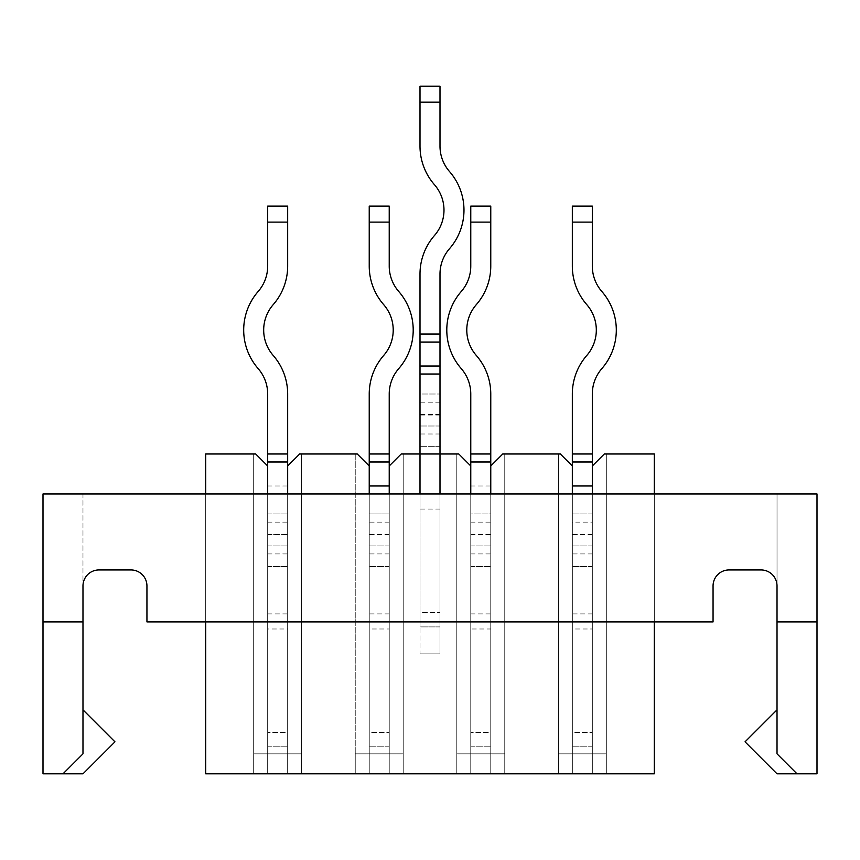 <?xml version="1.0" encoding="UTF-8"?>
<svg xmlns="http://www.w3.org/2000/svg" width="860" height="860" viewBox="0 0 860 860"><rect width="100%" height="100%" fill="white"/><g stroke="black" fill="none" stroke-linecap="round" stroke-linejoin="round"><path stroke-width="0.64" stroke-dasharray="4.3 3.22" d="M470.775 222.106L490.77 222.106L490.77 206.12L470.775 206.12L470.775 266.084A38.646 38.646 0 0 1 461.25 291.497A58.641 58.641 0 0 0 461.25 368.607A38.646 38.646 0 0 1 470.775 394.02L470.775 453.983L490.77 453.983L470.775 453.983L470.775 493.962L592.314 493.962L389.225 493.962L389.225 465.98L389.225 493.962L369.23 493.962L369.23 465.98L369.23 773.817L369.23 513.957L389.225 513.957L369.23 513.957L369.23 493.962L389.225 493.962L389.225 773.817L389.225 465.98L389.225 493.962L470.775 493.962L470.775 773.817L490.77 773.817L456.789 773.817L504.766 773.817L456.789 773.817L490.77 773.817L470.775 773.817L470.775 465.98L470.775 493.962L389.225 493.962L389.225 773.817L389.225 465.98L401.212 453.983L403.211 453.983L401.212 453.983L389.225 465.98L401.212 453.983L403.211 453.983L401.212 453.983L389.225 465.98L401.212 453.983L458.788 453.983L470.775 465.98L458.788 453.983L456.789 453.983L458.788 453.983L470.775 465.98L458.788 453.983L401.212 453.983L389.225 465.98L389.225 493.962L287.67 493.962L389.225 493.962L389.225 773.817L403.211 773.817L355.234 773.817L403.211 773.817L389.225 773.817L389.225 465.98L389.225 773.817L355.234 773.817L389.225 773.817L369.23 773.817L389.225 773.817L389.225 628.993L369.23 628.993L369.23 773.817L369.23 465.98L357.233 453.983L299.667 453.983L301.666 453.983L299.667 453.983L287.67 465.98L299.667 453.983L287.67 465.98L287.67 773.817L267.686 773.817L301.666 773.817L253.689 773.817L301.666 773.817L267.686 773.817L287.67 773.817L287.67 465.98L287.67 493.962L205.712 493.962L287.67 493.962L287.67 773.817L287.67 493.962L287.67 773.817L287.67 493.962L287.67 773.817L253.689 773.817L267.686 773.817L267.686 465.98L255.689 453.983L205.712 453.983L205.712 493.962L82.979 493.962L267.686 493.962L267.686 465.98L255.689 453.983L267.686 465.98L267.686 773.817L267.686 628.993L287.67 628.993L287.67 773.817L301.666 773.817L253.689 773.817L301.666 773.817L267.686 773.817L267.686 545.939L267.686 773.817L287.67 773.817L287.67 465.98L299.667 453.983L301.666 453.983L301.666 773.817L301.666 753.833L253.689 753.833L253.689 773.817L287.67 773.817L287.67 493.962L267.686 493.962L267.686 773.817L287.67 773.817L287.67 628.993M253.689 753.833L253.689 453.983L253.689 773.817L253.689 753.833L301.666 753.833L301.666 773.817L301.666 453.983L299.667 453.983L287.67 465.98L287.67 773.817L253.689 773.817L253.689 753.833L301.666 753.833L301.666 773.817L301.666 453.983L301.666 773.817L301.666 753.833L253.689 753.833M389.225 628.993L389.225 493.962L369.23 493.962L389.225 493.962L389.225 773.817L403.211 773.817L403.211 753.833L355.234 753.833L403.211 753.833L355.234 753.833L403.211 753.833L403.211 773.817L403.211 453.983L403.211 773.817L355.234 773.817L403.211 773.817L389.225 773.817L389.225 545.939L389.225 773.817L369.23 773.817L369.23 394.02A58.641 58.641 0 0 1 383.689 355.459A38.646 38.646 0 0 0 383.689 304.644A58.641 58.641 0 0 1 369.23 266.084L369.23 222.106L389.225 222.106L389.225 206.12L369.23 206.12L369.23 222.106M43 493.962L817 493.962L817 621.898L777.021 621.898L817 621.898L777.021 621.898L777.021 753.833L797.005 773.817L777.021 773.817L745.039 741.836L777.021 709.855L777.021 753.833L797.005 773.817L777.021 773.817L745.039 741.836L777.021 709.855L777.021 753.833L777.021 709.855L745.039 741.836L777.021 773.817L797.005 773.817L777.021 753.833L777.021 709.855L777.021 753.833L797.005 773.817L777.021 753.833L797.005 773.817L817 773.817L817 621.898L777.021 621.898L817 621.898L817 493.962L43 493.962L43 621.898L82.979 621.898L82.979 753.833L82.979 709.855L114.96 741.836L82.979 773.817L62.995 773.817L82.979 753.833L82.979 709.855L114.96 741.836L82.979 773.817L62.995 773.817L82.979 753.833L62.995 773.817L82.979 773.817L114.96 741.836L82.979 709.855L82.979 753.833L62.995 773.817L82.979 753.833L82.979 709.855L82.979 753.833L82.979 709.855L114.96 741.836L82.979 773.817L43 773.817L43 621.898L82.979 621.898L82.979 753.833L62.995 773.817L82.979 753.833L62.995 773.817L82.979 753.833L82.979 709.855L114.96 741.836L82.979 773.817L62.995 773.817L82.979 773.817L114.96 741.836L82.979 709.855L82.979 753.833L62.995 773.817L43 773.817L43 621.898L82.979 621.898L82.979 493.962L205.712 493.962L82.979 493.962L82.979 621.898L43 621.898L43 493.962M389.225 222.106L389.225 266.084A38.646 38.646 0 0 0 398.75 291.497A58.641 58.641 0 0 1 398.75 368.607A38.646 38.646 0 0 0 389.225 394.02L389.225 453.983L369.23 453.983L369.23 461.981L369.23 453.983L389.225 453.983L389.225 461.981L369.23 461.981L389.225 461.981L389.225 453.983L389.225 773.817L389.225 493.962L369.23 493.962L470.775 493.962L470.775 773.817L470.775 465.98L470.775 773.817L470.775 465.98L458.788 453.983L470.775 465.98L470.775 773.817L470.775 493.962L470.775 513.957L490.77 513.957L490.77 493.962L490.77 773.817L504.766 773.817L490.77 773.817L490.77 465.98L502.767 453.983L560.333 453.983L572.33 465.98L560.333 453.983L558.333 453.983L560.333 453.983L572.33 465.98L560.333 453.983L558.333 453.983L560.333 453.983L572.33 465.98L572.33 493.962L777.021 493.962L777.021 585.918A15.996 15.996 0 0 0 761.025 569.933L729.043 569.933L761.025 569.933A15.996 15.996 0 0 1 777.021 585.918A15.996 15.996 0 0 0 761.025 569.933L729.043 569.933A15.996 15.996 0 0 0 713.058 585.918L713.058 621.898L713.058 585.918A15.996 15.996 0 0 1 729.043 569.933A15.996 15.996 0 0 0 713.058 585.918L713.058 621.898L713.058 585.918A15.996 15.996 0 0 1 729.043 569.933L761.025 569.933A15.996 15.996 0 0 1 777.021 585.918L777.021 493.962L654.288 493.962L654.288 453.983L604.311 453.983L654.288 453.983L654.288 621.898L713.058 621.898L146.942 621.898L146.942 585.918A15.996 15.996 0 0 0 130.956 569.933L98.975 569.933A15.996 15.996 0 0 0 82.979 585.918A15.996 15.996 0 0 1 98.975 569.933A15.996 15.996 0 0 0 82.979 585.918A15.996 15.996 0 0 1 98.975 569.933L130.956 569.933A15.996 15.996 0 0 1 146.942 585.918A15.996 15.996 0 0 0 130.956 569.933L98.975 569.933L130.956 569.933A15.996 15.996 0 0 1 146.942 585.918L146.942 621.898L654.288 621.898L146.942 621.898L146.942 585.918L146.942 621.898L146.942 585.918L146.942 621.898L713.058 621.898L654.288 621.898L654.288 773.817L205.712 773.817L205.712 621.898L146.942 621.898L713.058 621.898L205.712 621.898L205.712 773.817L654.288 773.817L654.288 493.962L592.314 493.962L777.021 493.962L592.314 493.962L592.314 465.98L604.311 453.983L606.311 453.983L604.311 453.983L592.314 465.98L604.311 453.983L606.311 453.983L606.311 773.817L558.333 773.817L606.311 773.817L558.333 773.817L606.311 773.817L592.314 773.817L592.314 465.98L592.314 773.817L592.314 628.993L572.33 628.993L572.33 773.817L572.33 394.02A58.641 58.641 0 0 1 586.789 355.459A38.646 38.646 0 0 0 586.789 304.644A58.641 58.641 0 0 1 572.33 266.084L572.33 222.106L592.314 222.106L592.314 206.12L572.33 206.12L572.33 222.106M355.234 453.983L355.234 773.817L369.23 773.817L369.23 732.516L369.23 773.817L355.234 773.817L355.234 453.983L357.233 453.983L369.23 465.98L357.233 453.983L355.234 453.983L355.234 773.817L355.234 453.983M389.225 493.962L389.225 773.817L389.225 493.962L389.225 773.817L369.23 773.817L369.23 493.962L369.23 773.817L389.225 773.817L369.23 773.817L389.225 773.817L369.23 773.817L369.23 465.98L357.233 453.983L299.667 453.983L287.67 465.98L287.67 493.962L369.23 493.962L369.23 773.817L369.23 465.98L369.23 628.993M205.712 621.898L205.712 493.962L205.712 621.898L205.712 493.962L267.686 493.962L267.686 773.817L267.686 465.98L255.689 453.983L205.712 453.983L205.712 621.898M267.686 222.106L287.67 222.106L287.67 206.12L267.686 206.12L267.686 266.084A38.646 38.646 0 0 1 258.15 291.497A58.641 58.641 0 0 0 258.15 368.607A38.646 38.646 0 0 1 267.686 394.02L267.686 453.983L287.67 453.983L267.686 453.983L267.686 773.817L267.686 493.962L287.67 493.962L267.686 493.962L267.686 773.817L267.686 534.619L287.67 534.619M470.775 453.983L490.77 453.983L470.775 453.983L490.77 453.983L490.77 461.981L490.77 453.983L490.77 461.981L490.77 453.983L490.77 461.981L470.775 461.981L490.77 461.981L490.77 773.817L490.77 465.98L490.77 773.817L490.77 513.957L470.775 513.957L470.775 773.817L470.775 628.993L490.77 628.993L490.77 773.817L470.775 773.817L470.775 545.939L470.775 773.817L504.766 773.817L456.789 773.817L504.766 773.817L470.775 773.817L490.77 773.817L490.77 465.98L502.767 453.983L490.77 465.98L502.767 453.983L504.766 453.983L502.767 453.983L490.77 465.98L490.77 628.993M470.775 628.993L470.775 773.817L470.775 493.962L490.77 493.962L470.775 493.962L490.77 493.962L470.775 493.962L490.77 493.962L490.77 465.98L502.767 453.983L560.333 453.983L572.33 465.98L572.33 773.817L572.33 493.962L572.33 773.817L592.314 773.817L592.314 545.939L592.314 773.817L558.333 773.817L572.33 773.817L572.33 465.98L572.33 628.993M592.314 222.106L592.314 266.084A38.646 38.646 0 0 0 601.85 291.497A58.641 58.641 0 0 1 601.85 368.607A38.646 38.646 0 0 0 592.314 394.02L592.314 453.983L572.33 453.983L572.33 461.981L572.33 453.983L592.314 453.983L592.314 461.981L572.33 461.981L592.314 461.981L592.314 453.983L592.314 773.817L592.314 493.962L592.314 773.817L572.33 773.817L572.33 493.962L490.77 493.962L592.314 493.962L592.314 465.98L604.311 453.983L592.314 465.98L604.311 453.983L606.311 453.983L606.311 773.817L606.311 753.833L606.311 773.817L572.33 773.817L592.314 773.817L572.33 773.817L572.33 465.98L572.33 773.817L572.33 493.962L592.314 493.962L592.314 773.817L592.314 465.98L592.314 773.817L592.314 493.962L592.314 773.817L592.314 493.962L572.33 493.962L572.33 773.817L572.33 493.962L592.314 493.962L592.314 522.127L572.33 522.127M504.766 453.983L504.766 773.817L504.766 453.983M456.789 453.983L456.789 773.817L490.77 773.817L456.789 773.817L456.789 453.983M558.333 453.983L558.333 773.817L558.333 453.983M777.021 585.918L777.021 753.833L797.005 773.817L777.021 773.817L745.039 741.836L777.021 709.855L777.021 753.833L777.021 709.855L745.039 741.836L777.021 709.855L777.021 753.833L797.005 773.817L777.021 773.817L745.039 741.836L777.021 773.817L797.005 773.817L777.021 753.833L797.005 773.817L817 773.817L817 621.898L777.021 621.898L777.021 493.962L777.021 585.918M456.789 753.833L504.766 753.833L456.789 753.833L456.789 773.817L456.789 753.833L504.766 753.833L504.766 773.817L504.766 753.833L456.789 753.833M558.333 753.833L606.311 753.833L558.333 753.833L558.333 773.817L558.333 753.833L606.311 753.833L606.311 773.817L606.311 453.983L606.311 773.817L606.311 753.833L558.333 753.833M267.686 453.983L287.67 453.983L267.686 453.983L287.67 453.983L287.67 461.981L287.67 453.983L287.67 461.981L267.686 461.981L287.67 461.981L287.67 453.983L287.67 773.817L287.67 493.962L287.67 773.817L287.67 493.962L267.686 493.962L267.686 522.127L287.67 522.127M267.686 522.127L267.686 628.993M267.686 534.619L267.686 493.962L369.23 493.962L369.23 465.98L357.233 453.983L369.23 465.98L369.23 773.817L369.23 493.962L369.23 773.817L389.225 773.817L369.23 773.817L369.23 493.962M267.686 493.962L267.686 773.817L267.686 465.98L255.689 453.983L267.686 465.98L267.686 773.817L267.686 493.962L267.686 773.817L267.686 493.962L287.67 493.962M287.67 453.983L287.67 394.02A58.641 58.641 0 0 0 273.211 355.459A38.646 38.646 0 0 1 273.211 304.644A58.641 58.641 0 0 0 287.67 266.084L287.67 222.106M287.67 732.516L287.67 545.939L287.67 732.516L267.686 732.516L287.67 732.516M267.686 461.981L287.67 461.981M267.686 513.957L287.67 513.957L267.686 513.957M267.686 553.937L287.67 553.937M267.686 613.9L287.67 613.9M267.686 545.939L287.67 545.939L267.686 545.939M490.77 453.983L490.77 394.02A58.641 58.641 0 0 0 476.311 355.459A38.646 38.646 0 0 1 476.311 304.644A58.641 58.641 0 0 0 490.77 266.084L490.77 222.106M490.77 732.516L490.77 545.939L490.77 732.516L470.775 732.516L490.77 732.516M470.775 461.981L490.77 461.981M470.775 493.962L470.775 773.817L470.775 493.962L470.775 773.817L470.775 493.962L490.77 493.962L490.77 773.817L490.77 493.962L490.77 773.817L490.77 493.962L470.775 493.962L490.77 493.962M470.775 553.937L490.77 553.937M470.775 613.9L490.77 613.9M470.775 545.939L490.77 545.939L470.775 545.939M592.314 522.127L592.314 628.993M572.33 732.516L572.33 545.939L572.33 732.516L592.314 732.516L572.33 732.516M592.314 493.962L572.33 493.962L592.314 493.962L572.33 493.962L592.314 493.962L592.314 465.98L592.314 773.817L592.314 493.962L592.314 773.817L592.314 493.962L572.33 493.962M592.314 453.983L572.33 453.983M592.314 461.981L572.33 461.981M592.314 513.957L572.33 513.957L592.314 513.957M592.314 553.937L572.33 553.937M592.314 613.9L572.33 613.9M592.314 545.939L572.33 545.939L592.314 545.939M369.23 732.516L369.23 545.939L369.23 732.516L389.225 732.516L369.23 732.516M389.225 453.983L369.23 453.983M389.225 461.981L369.23 461.981M389.225 553.937L369.23 553.937M389.225 613.9L369.23 613.9M389.225 545.939L369.23 545.939L389.225 545.939M403.211 453.983L403.211 773.817L403.211 453.983M654.288 621.898L654.288 493.962L654.288 621.898M253.689 453.983L253.689 773.817L253.689 453.983M43 621.898L82.979 621.898L43 621.898M355.234 753.833L355.234 773.817L355.234 753.833M403.211 753.833L403.211 773.817L403.211 753.833M439.998 415.014L420.002 415.014L420.002 653.88L439.998 653.88L420.002 653.88L439.998 653.88L439.998 626.897L439.998 653.88L420.002 653.88L420.002 394.02L439.998 394.02L420.002 394.02L420.002 493.962L439.998 493.962L439.998 374.025L439.998 653.88L439.998 334.046L439.998 342.043L439.998 334.046L420.002 334.046L420.002 342.043L420.002 274.082A58.641 58.641 0 0 1 434.461 235.522A38.646 38.646 0 0 0 434.461 184.706A58.641 58.641 0 0 1 420.002 146.146L420.002 102.168L439.998 102.168L439.998 86.183L420.002 86.183L420.002 102.168M420.002 415.014L420.002 342.043L439.998 342.043L420.002 342.043L420.002 334.046L420.002 342.043L420.002 334.046L439.998 334.046L439.998 342.043L439.998 274.082A38.646 38.646 0 0 1 449.522 248.669A58.641 58.641 0 0 0 449.522 171.559A38.646 38.646 0 0 1 439.998 146.146L439.998 102.168M439.998 626.897L439.998 426.001L439.998 626.897L420.002 626.897L420.002 612.578L420.002 626.897L439.998 626.897M420.002 612.578L420.002 426.001L420.002 612.578L439.998 612.578L420.002 612.578M439.998 374.025L420.002 374.025M439.998 334.046L420.002 334.046M439.998 342.043L420.002 342.043M439.998 433.999L420.002 433.999M439.998 426.001L420.002 426.001L439.998 426.001M267.686 485.975L287.67 485.975M267.686 534.952L287.67 534.952M267.686 746.835L287.67 746.835L267.686 746.835M267.686 534.275L287.67 534.275M267.686 566.6L287.67 566.6L267.686 566.6M470.775 485.975L490.77 485.975M470.775 534.952L490.77 534.952M470.775 746.835L490.77 746.835L470.775 746.835M470.775 534.275L490.77 534.275M470.775 522.127L490.77 522.127M470.775 534.619L490.77 534.619M470.775 566.6L490.77 566.6L470.775 566.6M592.314 534.952L572.33 534.952M592.314 746.835L572.33 746.835L592.314 746.835M592.314 534.275L572.33 534.275M592.314 534.619L572.33 534.619M592.314 566.6L572.33 566.6L592.314 566.6M389.225 534.952L369.23 534.952M389.225 746.835L369.23 746.835L389.225 746.835M389.225 534.275L369.23 534.275M389.225 522.127L369.23 522.127M389.225 534.619L369.23 534.619M389.225 566.6L369.23 566.6L389.225 566.6M439.998 509.055L420.002 509.055M439.998 414.337L420.002 414.337M439.998 402.19L420.002 402.19M439.998 414.681L420.002 414.681M439.998 446.662L420.002 446.662L439.998 446.662"/><path stroke-width="1.29" d="M470.775 493.962L470.775 465.98L458.788 453.983L401.212 453.983L389.225 465.98L401.212 453.983L458.788 453.983L470.775 465.98L470.775 493.962L470.775 394.02A38.646 38.646 0 0 0 461.25 368.607A58.641 58.641 0 0 1 461.25 291.497A38.646 38.646 0 0 0 470.775 266.084L470.775 206.12L490.77 206.12L490.77 222.106L470.775 222.106M817 493.962L43 493.962L43 621.898L43 493.962L817 493.962L817 621.898L777.021 621.898L777.021 753.833L797.005 773.817L817 773.817L817 621.898L777.021 621.898L777.021 753.833L797.005 773.817L817 773.817L817 493.962M604.311 453.983L654.288 453.983L654.288 493.962L654.288 453.983L604.311 453.983L592.314 465.98L604.311 453.983M654.288 773.817L654.288 621.898L654.288 773.817L205.712 773.817L205.712 621.898L205.712 773.817L654.288 773.817M287.67 493.962L287.67 465.98L299.667 453.983L357.233 453.983L369.23 465.98L357.233 453.983L299.667 453.983L287.67 465.98L287.67 493.962L287.67 394.02A58.641 58.641 0 0 0 273.211 355.459A38.646 38.646 0 0 1 273.211 304.644A58.641 58.641 0 0 0 287.67 266.084L287.67 222.106L267.686 222.106L267.686 206.12L287.67 206.12L287.67 222.106M267.686 493.962L267.686 465.98L255.689 453.983L205.712 453.983L205.712 493.962L205.712 453.983L255.689 453.983L267.686 465.98L267.686 493.962L267.686 394.02A38.646 38.646 0 0 0 258.15 368.607A58.641 58.641 0 0 1 258.15 291.497A38.646 38.646 0 0 0 267.686 266.084L267.686 222.106M490.77 493.962L490.77 465.98L502.767 453.983L560.333 453.983L572.33 465.98L560.333 453.983L502.767 453.983L490.77 465.98L490.77 493.962L490.77 394.02A58.641 58.641 0 0 0 476.311 355.459A38.646 38.646 0 0 1 476.311 304.644A58.641 58.641 0 0 0 490.77 266.084L490.77 222.106M43 773.817L43 621.898L82.979 621.898L82.979 753.833L62.995 773.817L82.979 773.817L114.96 741.836L82.979 709.855L114.96 741.836L82.979 773.817L43 773.817L43 621.898L82.979 621.898L82.979 753.833L62.995 773.817L43 773.817M729.043 569.933A15.996 15.996 0 0 0 713.058 585.918A15.996 15.996 0 0 1 729.043 569.933L761.025 569.933A15.996 15.996 0 0 1 777.021 585.918A15.996 15.996 0 0 0 761.025 569.933A15.996 15.996 0 0 1 777.021 585.918L777.021 621.898L777.021 585.918A15.996 15.996 0 0 0 761.025 569.933L729.043 569.933A15.996 15.996 0 0 0 713.058 585.918A15.996 15.996 0 0 1 729.043 569.933M713.058 621.898L146.942 621.898L146.942 585.918A15.996 15.996 0 0 0 130.956 569.933L98.975 569.933A15.996 15.996 0 0 0 82.979 585.918A15.996 15.996 0 0 1 98.975 569.933A15.996 15.996 0 0 0 82.979 585.918L82.979 621.898L82.979 585.918A15.996 15.996 0 0 1 98.975 569.933L130.956 569.933A15.996 15.996 0 0 1 146.942 585.918A15.996 15.996 0 0 0 130.956 569.933A15.996 15.996 0 0 1 146.942 585.918L146.942 621.898L713.058 621.898L713.058 585.918L713.058 621.898M777.021 773.817L797.005 773.817L777.021 773.817L745.039 741.836L777.021 773.817M777.021 709.855L745.039 741.836L777.021 709.855M267.686 453.983L287.67 453.983M470.775 453.983L490.77 453.983M592.314 222.106L572.33 222.106L572.33 206.12L592.314 206.12L592.314 266.084A38.646 38.646 0 0 0 601.85 291.497A58.641 58.641 0 0 1 601.85 368.607A38.646 38.646 0 0 0 592.314 394.02L592.314 453.983L572.33 453.983L572.33 493.962M592.314 453.983L592.314 493.962M572.33 453.983L572.33 394.02A58.641 58.641 0 0 1 586.789 355.459A38.646 38.646 0 0 0 586.789 304.644A58.641 58.641 0 0 1 572.33 266.084L572.33 222.106M389.225 222.106L369.23 222.106L369.23 206.12L389.225 206.12L389.225 266.084A38.646 38.646 0 0 0 398.75 291.497A58.641 58.641 0 0 1 398.75 368.607A38.646 38.646 0 0 0 389.225 394.02L389.225 453.983L369.23 453.983L369.23 493.962M389.225 453.983L389.225 493.962M369.23 453.983L369.23 394.02A58.641 58.641 0 0 1 383.689 355.459A38.646 38.646 0 0 0 383.689 304.644A58.641 58.641 0 0 1 369.23 266.084L369.23 222.106M439.998 102.168L420.002 102.168L420.002 86.183L439.998 86.183L439.998 146.146A38.646 38.646 0 0 0 449.522 171.559A58.641 58.641 0 0 1 449.522 248.669A38.646 38.646 0 0 0 439.998 274.082L439.998 334.046L420.002 334.046L420.002 493.962M439.998 334.046L439.998 493.962M420.002 334.046L420.002 274.082A58.641 58.641 0 0 1 434.461 235.522A38.646 38.646 0 0 0 434.461 184.706A58.641 58.641 0 0 1 420.002 146.146L420.002 102.168M439.998 374.025L420.002 374.025M267.686 461.981L287.67 461.981M470.775 461.981L490.77 461.981M592.314 461.981L572.33 461.981M592.314 485.975L572.33 485.975M389.225 461.981L369.23 461.981M389.225 485.975L369.23 485.975M439.998 342.043L420.002 342.043M439.998 366.037L420.002 366.037"/></g></svg>
